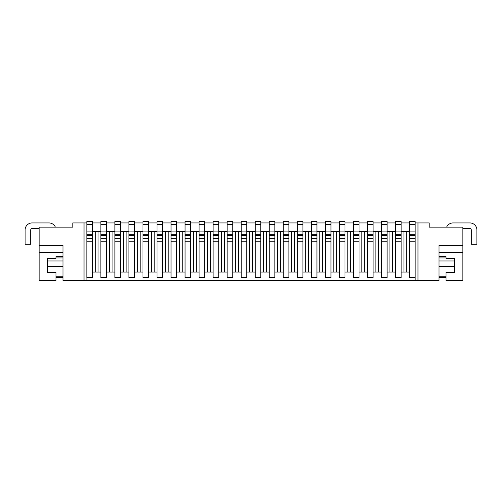 <?xml version="1.0" encoding="UTF-8"?>
<svg xmlns="http://www.w3.org/2000/svg" width="502" height="502" viewBox="0 0 502 502"><rect width="100%" height="100%" fill="white"/><g stroke="black" fill="none" stroke-linecap="round" stroke-linejoin="round"><path stroke-width="0.75" d="M439.018 252.406L462.869 252.406L462.869 227.149L429.197 227.149L429.197 222.938L415.16 222.938M462.869 252.406L462.869 280.467L446.033 280.467L446.033 272.329L454.448 272.329L454.448 258.298L446.033 258.298L446.033 256.61L439.018 256.61M100.871 272.046L98.059 272.046L98.059 231.359L92.45 231.359M98.059 231.359L100.871 231.359M92.45 272.046L95.254 272.046L95.254 231.359M98.059 272.046L95.254 272.046M409.55 222.938L401.129 222.938M395.52 222.938L387.098 222.938M381.489 222.938L373.068 222.938M367.458 222.938L359.037 222.938M353.427 222.938L345.006 222.938M339.396 222.938L330.975 222.938M325.365 222.938L316.944 222.938M311.334 222.938L302.913 222.938M297.303 222.938L288.882 222.938M283.272 222.938L274.851 222.938M269.241 222.938L260.82 222.938M255.211 222.938L246.789 222.938M241.18 222.938L232.759 222.938M227.149 222.938L218.728 222.938M213.118 222.938L204.697 222.938M199.087 222.938L190.666 222.938M185.056 222.938L176.635 222.938M171.025 222.938L162.604 222.938M156.994 222.938L148.573 222.938M142.963 222.938L134.542 222.938M128.932 222.938L120.511 222.938M114.902 222.938L106.48 222.938M100.871 222.938L92.45 222.938M409.55 224.344L415.16 224.344L415.16 221.533L409.55 221.533L409.55 277.656L415.16 277.656L415.16 280.467L86.909 280.467L86.909 277.656M114.902 272.046L112.09 272.046L112.09 231.359L106.48 231.359M112.09 231.359L114.902 231.359M106.48 272.046L109.285 272.046L109.285 231.359M112.09 272.046L109.285 272.046M128.932 272.046L126.121 272.046L126.121 231.359L120.511 231.359M126.121 231.359L128.932 231.359M120.511 272.046L123.316 272.046L123.316 231.359M126.121 272.046L123.316 272.046M134.542 272.046L137.347 272.046L137.347 231.359L134.542 231.359M137.347 231.359L142.963 231.359M142.963 272.046L140.152 272.046L140.152 231.359M137.347 272.046L140.152 272.046M148.573 272.046L151.378 272.046L151.378 231.359L148.573 231.359M151.378 231.359L156.994 231.359M156.994 272.046L154.183 272.046L154.183 231.359M151.378 272.046L154.183 272.046M162.604 272.046L165.409 272.046L165.409 231.359L162.604 231.359M165.409 231.359L171.025 231.359M171.025 272.046L168.214 272.046L168.214 231.359M165.409 272.046L168.214 272.046M176.635 272.046L179.44 272.046L179.44 231.359L176.635 231.359M179.44 231.359L185.056 231.359M185.056 272.046L182.245 272.046L182.245 231.359M179.44 272.046L182.245 272.046M190.666 272.046L193.471 272.046L193.471 231.359L190.666 231.359M193.471 231.359L199.087 231.359M199.087 272.046L196.282 272.046L196.282 231.359M193.471 272.046L196.282 272.046M204.697 272.046L207.502 272.046L207.502 231.359L204.697 231.359M207.502 231.359L213.118 231.359M213.118 272.046L210.313 272.046L210.313 231.359M207.502 272.046L210.313 272.046M218.728 272.046L221.533 272.046L221.533 231.359L218.728 231.359M221.533 231.359L227.149 231.359M227.149 272.046L224.344 272.046L224.344 231.359M221.533 272.046L224.344 272.046M232.759 272.046L235.563 272.046L235.563 231.359L232.759 231.359M235.563 231.359L241.18 231.359M241.18 272.046L238.375 272.046L238.375 231.359M235.563 272.046L238.375 272.046M246.789 272.046L249.594 272.046L249.594 231.359L246.789 231.359M249.594 231.359L255.211 231.359M255.211 272.046L252.406 272.046L252.406 231.359M249.594 272.046L252.406 272.046M260.82 272.046L263.625 272.046L263.625 231.359L260.82 231.359M263.625 231.359L269.241 231.359M269.241 272.046L266.436 272.046L266.436 231.359M263.625 272.046L266.436 272.046M274.851 272.046L277.656 272.046L277.656 231.359L274.851 231.359M277.656 231.359L283.272 231.359M283.272 272.046L280.467 272.046L280.467 231.359M277.656 272.046L280.467 272.046M288.882 272.046L291.687 272.046L291.687 231.359L288.882 231.359M291.687 231.359L297.303 231.359M297.303 272.046L294.498 272.046L294.498 231.359M291.687 272.046L294.498 272.046M302.913 272.046L305.718 272.046L305.718 231.359L302.913 231.359M305.718 231.359L311.334 231.359M311.334 272.046L308.529 272.046L308.529 231.359M305.718 272.046L308.529 272.046M316.944 272.046L319.755 272.046L319.755 231.359L316.944 231.359M319.755 231.359L325.365 231.359M325.365 272.046L322.56 272.046L322.56 231.359M319.755 272.046L322.56 272.046M330.975 272.046L333.786 272.046L333.786 231.359L330.975 231.359M333.786 231.359L339.396 231.359M339.396 272.046L336.591 272.046L336.591 231.359M333.786 272.046L336.591 272.046M345.006 272.046L347.817 272.046L347.817 231.359L345.006 231.359M347.817 231.359L353.427 231.359M353.427 272.046L350.622 272.046L350.622 231.359M347.817 272.046L350.622 272.046M359.037 272.046L361.848 272.046L361.848 231.359L359.037 231.359M361.848 231.359L367.458 231.359M367.458 272.046L364.653 272.046L364.653 231.359M361.848 272.046L364.653 272.046M373.068 272.046L375.879 272.046L375.879 231.359L373.068 231.359M375.879 231.359L381.489 231.359M381.489 272.046L378.684 272.046L378.684 231.359M375.879 272.046L378.684 272.046M387.098 272.046L389.91 272.046L389.91 231.359L387.098 231.359M389.91 231.359L395.52 231.359M395.52 272.046L392.715 272.046L392.715 231.359M389.91 272.046L392.715 272.046M439.018 260.958L454.448 260.958M415.16 280.467L439.018 280.467L439.018 245.39L462.869 245.39M439.018 276.257L446.033 276.257M417.971 280.467L417.971 222.938M462.869 228.548L469.885 228.548A1.406 1.406 0 0 1 471.29 229.954L471.29 244.267L476.9 244.267L476.9 229.954A7.015 7.015 0 0 0 469.885 222.938L453.049 222.938A7.015 7.015 0 0 0 446.617 227.149M446.033 277.656L439.018 277.656M62.982 277.656L55.967 277.656M62.982 256.61L55.967 256.61L55.967 258.298L47.552 258.298L47.552 272.329L55.967 272.329L55.967 280.467L39.131 280.467L39.131 227.149L72.803 227.149L72.803 222.938L86.84 222.938M401.129 272.046L403.941 272.046L403.941 231.359L401.129 231.359M403.941 231.359L409.55 231.359M409.55 272.046L406.745 272.046L406.745 231.359M403.941 272.046L406.745 272.046M86.909 280.467L62.982 280.467L62.982 245.39L39.131 245.39M62.982 252.406L39.131 252.406M62.982 276.257L55.967 276.257M62.982 260.958L47.552 260.958M84.029 280.467L84.029 222.938M55.383 227.149A7.015 7.015 0 0 0 48.951 222.938L32.115 222.938A7.015 7.015 0 0 0 25.1 229.954L25.1 244.267L30.71 244.267L30.71 229.954A1.406 1.406 0 0 1 32.115 228.548L39.131 228.548M409.55 238.375L415.16 238.375L415.16 277.656M409.55 231.918L415.16 231.918L415.16 238.375M415.16 224.344L415.16 231.918M395.52 277.656L401.129 277.656L401.129 238.375L395.52 238.375L395.52 277.656M395.52 224.344L401.129 224.344L401.129 221.533L395.52 221.533L395.52 231.918L401.129 231.918L401.129 238.375M395.52 231.918L395.52 238.375M401.129 224.344L401.129 231.918M381.489 277.656L387.098 277.656L387.098 238.375L381.489 238.375L381.489 277.656M381.489 224.344L387.098 224.344L387.098 221.533L381.489 221.533L381.489 231.918L387.098 231.918L387.098 238.375M381.489 231.918L381.489 238.375M387.098 224.344L387.098 231.918M367.458 277.656L373.068 277.656L373.068 238.375L367.458 238.375L367.458 277.656M367.458 224.344L373.068 224.344L373.068 221.533L367.458 221.533L367.458 231.918L373.068 231.918L373.068 238.375M367.458 231.918L367.458 238.375M373.068 224.344L373.068 231.918M353.427 277.656L359.037 277.656L359.037 238.375L353.427 238.375L353.427 277.656M353.427 224.344L359.037 224.344L359.037 221.533L353.427 221.533L353.427 231.918L359.037 231.918L359.037 238.375M353.427 231.918L353.427 238.375M359.037 224.344L359.037 231.918M339.396 277.656L345.006 277.656L345.006 238.375L339.396 238.375L339.396 277.656M339.396 224.344L345.006 224.344L345.006 221.533L339.396 221.533L339.396 231.918L345.006 231.918L345.006 238.375M339.396 231.918L339.396 238.375M345.006 224.344L345.006 231.918M325.365 277.656L330.975 277.656L330.975 238.375L325.365 238.375L325.365 277.656M325.365 224.344L330.975 224.344L330.975 221.533L325.365 221.533L325.365 231.918L330.975 231.918L330.975 238.375M325.365 231.918L325.365 238.375M330.975 224.344L330.975 231.918M311.334 277.656L316.944 277.656L316.944 238.375L311.334 238.375L311.334 277.656M311.334 224.344L316.944 224.344L316.944 221.533L311.334 221.533L311.334 231.918L316.944 231.918L316.944 238.375M311.334 231.918L311.334 238.375M316.944 224.344L316.944 231.918M297.303 277.656L302.913 277.656L302.913 238.375L297.303 238.375L297.303 277.656M297.303 224.344L302.913 224.344L302.913 221.533L297.303 221.533L297.303 231.918L302.913 231.918L302.913 238.375M297.303 231.918L297.303 238.375M302.913 224.344L302.913 231.918M283.272 277.656L288.882 277.656L288.882 238.375L283.272 238.375L283.272 277.656M283.272 224.344L288.882 224.344L288.882 221.533L283.272 221.533L283.272 231.918L288.882 231.918L288.882 238.375M283.272 231.918L283.272 238.375M288.882 224.344L288.882 231.918M269.241 277.656L274.851 277.656L274.851 238.375L269.241 238.375L269.241 277.656M269.241 224.344L274.851 224.344L274.851 221.533L269.241 221.533L269.241 231.918L274.851 231.918L274.851 238.375M269.241 231.918L269.241 238.375M274.851 224.344L274.851 231.918M255.211 277.656L260.82 277.656L260.82 238.375L255.211 238.375L255.211 277.656M255.211 224.344L260.82 224.344L260.82 221.533L255.211 221.533L255.211 231.918L260.82 231.918L260.82 238.375M255.211 231.918L255.211 238.375M260.82 224.344L260.82 231.918M241.18 277.656L246.789 277.656L246.789 238.375L241.18 238.375L241.18 277.656M241.18 224.344L246.789 224.344L246.789 221.533L241.18 221.533L241.18 231.918L246.789 231.918L246.789 238.375M241.18 231.918L241.18 238.375M246.789 224.344L246.789 231.918M227.149 277.656L232.759 277.656L232.759 238.375L227.149 238.375L227.149 277.656M227.149 224.344L232.759 224.344L232.759 221.533L227.149 221.533L227.149 231.918L232.759 231.918L232.759 238.375M227.149 231.918L227.149 238.375M232.759 224.344L232.759 231.918M213.118 277.656L218.728 277.656L218.728 238.375L213.118 238.375L213.118 277.656M213.118 224.344L218.728 224.344L218.728 221.533L213.118 221.533L213.118 231.918L218.728 231.918L218.728 238.375M213.118 231.918L213.118 238.375M218.728 224.344L218.728 231.918M199.087 277.656L204.697 277.656L204.697 238.375L199.087 238.375L199.087 277.656M199.087 224.344L204.697 224.344L204.697 221.533L199.087 221.533L199.087 231.918L204.697 231.918L204.697 238.375M199.087 231.918L199.087 238.375M204.697 224.344L204.697 231.918M185.056 277.656L190.666 277.656L190.666 238.375L185.056 238.375L185.056 277.656M185.056 224.344L190.666 224.344L190.666 221.533L185.056 221.533L185.056 231.918L190.666 231.918L190.666 238.375M185.056 231.918L185.056 238.375M190.666 224.344L190.666 231.918M171.025 277.656L176.635 277.656L176.635 238.375L171.025 238.375L171.025 277.656M171.025 224.344L176.635 224.344L176.635 221.533L171.025 221.533L171.025 231.918L176.635 231.918L176.635 238.375M171.025 231.918L171.025 238.375M176.635 224.344L176.635 231.918M156.994 277.656L162.604 277.656L162.604 238.375L156.994 238.375L156.994 277.656M156.994 224.344L162.604 224.344L162.604 221.533L156.994 221.533L156.994 231.918L162.604 231.918L162.604 238.375M156.994 231.918L156.994 238.375M162.604 224.344L162.604 231.918M142.963 277.656L148.573 277.656L148.573 238.375L142.963 238.375L142.963 277.656M142.963 224.344L148.573 224.344L148.573 221.533L142.963 221.533L142.963 231.918L148.573 231.918L148.573 238.375M142.963 231.918L142.963 238.375M148.573 224.344L148.573 231.918M128.932 277.656L134.542 277.656L134.542 238.375L128.932 238.375L128.932 277.656M128.932 224.344L134.542 224.344L134.542 221.533L128.932 221.533L128.932 231.918L134.542 231.918L134.542 238.375M128.932 231.918L128.932 238.375M134.542 224.344L134.542 231.918M114.902 277.656L120.511 277.656L120.511 238.375L114.902 238.375L114.902 277.656M114.902 224.344L120.511 224.344L120.511 221.533L114.902 221.533L114.902 231.918L120.511 231.918L120.511 238.375M114.902 231.918L114.902 238.375M120.511 224.344L120.511 231.918M100.871 277.656L106.48 277.656L106.48 238.375L100.871 238.375L100.871 277.656M100.871 224.344L106.48 224.344L106.48 221.533L100.871 221.533L100.871 231.918L106.48 231.918L106.48 238.375M100.871 231.918L100.871 238.375M106.48 224.344L106.48 231.918M86.84 277.656L92.45 277.656L92.45 238.375L86.84 238.375L86.84 277.656M86.84 224.344L92.45 224.344L92.45 221.533L86.84 221.533L86.84 231.918L92.45 231.918L92.45 238.375M86.84 231.918L86.84 238.375M92.45 224.344L92.45 231.918M462.869 257.25L462.869 266.844M462.869 266.656L462.869 271.218M462.869 270.754L462.869 272.442M446.033 257.94L439.018 257.94M439.018 266.436L454.448 266.436M55.967 257.94L62.982 257.94M62.982 266.436L47.552 266.436M409.55 241.18L415.16 241.18M409.55 235.563L415.16 235.563M409.55 234.723L415.16 234.723M395.52 241.18L401.129 241.18M395.52 235.563L401.129 235.563M395.52 234.723L401.129 234.723M381.489 241.18L387.098 241.18M381.489 235.563L387.098 235.563M381.489 234.723L387.098 234.723M367.458 241.18L373.068 241.18M367.458 235.563L373.068 235.563M367.458 234.723L373.068 234.723M353.427 241.18L359.037 241.18M353.427 235.563L359.037 235.563M353.427 234.723L359.037 234.723M339.396 241.18L345.006 241.18M339.396 235.563L345.006 235.563M339.396 234.723L345.006 234.723M325.365 241.18L330.975 241.18M325.365 235.563L330.975 235.563M325.365 234.723L330.975 234.723M311.334 241.18L316.944 241.18M311.334 235.563L316.944 235.563M311.334 234.723L316.944 234.723M297.303 241.18L302.913 241.18M297.303 235.563L302.913 235.563M297.303 234.723L302.913 234.723M283.272 241.18L288.882 241.18M283.272 235.563L288.882 235.563M283.272 234.723L288.882 234.723M269.241 241.18L274.851 241.18M269.241 235.563L274.851 235.563M269.241 234.723L274.851 234.723M255.211 241.18L260.82 241.18M255.211 235.563L260.82 235.563M255.211 234.723L260.82 234.723M241.18 241.18L246.789 241.18M241.18 235.563L246.789 235.563M241.18 234.723L246.789 234.723M227.149 241.18L232.759 241.18M227.149 235.563L232.759 235.563M227.149 234.723L232.759 234.723M213.118 241.18L218.728 241.18M213.118 235.563L218.728 235.563M213.118 234.723L218.728 234.723M199.087 241.18L204.697 241.18M199.087 235.563L204.697 235.563M199.087 234.723L204.697 234.723M185.056 241.18L190.666 241.18M185.056 235.563L190.666 235.563M185.056 234.723L190.666 234.723M171.025 241.18L176.635 241.18M171.025 235.563L176.635 235.563M171.025 234.723L176.635 234.723M156.994 241.18L162.604 241.18M156.994 235.563L162.604 235.563M156.994 234.723L162.604 234.723M142.963 241.18L148.573 241.18M142.963 235.563L148.573 235.563M142.963 234.723L148.573 234.723M128.932 241.18L134.542 241.18M128.932 235.563L134.542 235.563M128.932 234.723L134.542 234.723M114.902 241.18L120.511 241.18M114.902 235.563L120.511 235.563M114.902 234.723L120.511 234.723M100.871 241.18L106.48 241.18M100.871 235.563L106.48 235.563M100.871 234.723L106.48 234.723M86.84 241.18L92.45 241.18M86.84 235.563L92.45 235.563M86.84 234.723L92.45 234.723"/></g></svg>
